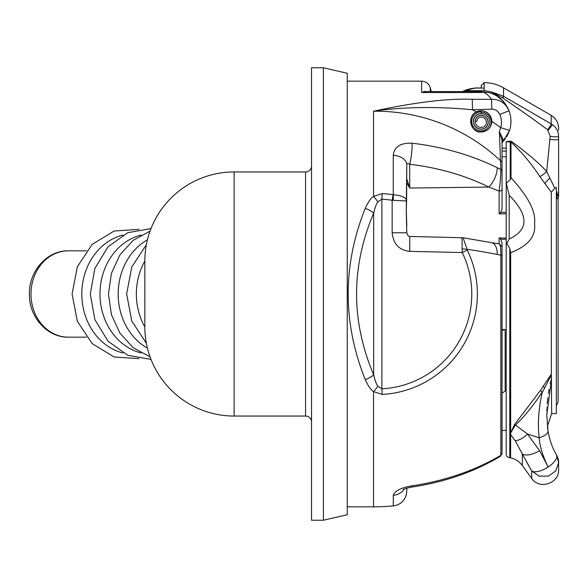 <?xml version="1.0" encoding="UTF-8"?>
<svg xmlns="http://www.w3.org/2000/svg" width="588" height="588" viewBox="0 0 588 588"><rect width="100%" height="100%" fill="white"/><g stroke="black" fill="none" stroke-linecap="round" stroke-linejoin="round"><path stroke-width="0.88" d="M311.522 520.233L311.522 67.767L323.429 67.767L323.429 520.233L311.522 520.233M323.429 520.233L347.251 514.735L347.251 73.265L323.429 67.767M347.251 81.159L421.64 81.159C426.006 81.423 428.88 83.628 430.262 87.781L430.262 91.596M406.609 200.192A1.191 0.375 -1.6 0 0 406.617 200.133L406.617 200.133A1.191 0.375 -1.6 0 0 406.602 200.082L406.786 164.993A14.884 9.739 180 0 0 393.276 155.291C394.305 146.75 400.59 142.722 412.151 143.207A212.812 150.462 -1.4 0 1 497.235 167.712L500.844 169.579L499.352 131.609L500.697 127.692C501.931 123.12 501.637 118.725 499.829 114.506C497.896 110.882 495.243 109.103 491.855 109.177A10.753 0.426 -92.6 0 1 491.664 99.328L472.289 99.298C448.122 98.292 415.209 102.261 373.549 111.213L373.549 196.392L382.163 193.577L381.884 199.192A94.94 94.925 -90 0 1 392.159 200.302L406.595 200.949L406.602 200.082C405 197.017 400.56 195.245 393.276 194.775L393.041 194.753A100.563 100.548 -90 0 0 382.163 193.577M491.855 109.177L472.487 109.758C450.114 107.391 409.167 105.759 373.549 111.213A182.794 182.765 90 0 1 500.844 161.016A2.977 2.323 0 0 1 502.042 162.876L502.042 140.223L499.352 131.609L502.946 138.959L502.85 141.774L509.487 130.632C511.582 124.046 511.457 117.504 509.112 111C505.665 103.201 499.844 99.313 491.664 99.328C487.231 93.757 483.748 91.493 481.205 92.529L421.64 92.529L425.785 91.596M347.251 506.841L373.549 506.841A212.841 212.841 0 0 0 393.276 505.923L393.276 495.324C394.805 490.848 401.097 487.673 412.151 485.798A198.413 140.282 -1.4 0 0 500.844 455.296L502.042 453.039A2.977 2.815 180 0 1 500.844 455.296L500.844 255.155L497.235 254.472A212.812 55.074 -179 0 0 467.092 249.312L463.094 237.765L409.785 236.464L409.711 251.341C399.193 250.216 393.35 244.027 392.159 232.774L392.159 200.302L393.041 194.753M461.396 238.147C461.992 236.677 462.234 240.271 462.124 248.915L462.241 252.539L467.276 250.084A100.563 100.548 -90 0 1 382.163 394.423L373.549 391.608C370.91 389.925 368.147 385.934 365.258 379.65C342.473 322.54 342.473 265.438 365.258 208.35C368.147 202.059 370.91 198.075 373.549 196.392A11.907 3.506 53.3 0 1 377.819 201.853L381.884 199.192L381.884 388.808L377.819 386.147C376.379 384.229 374.997 380.465 373.674 374.857C350.874 320.923 350.874 267.018 373.674 213.143C374.997 207.535 376.379 203.771 377.819 201.853M497.235 167.712A14.884 6.27 116.3 0 1 488.841 187.065L499.116 191.093C500.315 181.832 500.895 174.658 500.844 169.579A2.977 2.168 0 0 1 502.042 171.321L502.042 158.378M506.209 238.081L499.116 237.934L500.697 239.198L502.042 242.998L502.042 246.872L502.042 242.998M406.786 182.839L409.711 188.042L488.841 187.065A197.936 139.937 -1.4 0 0 409.711 164.273A14.884 2.095 -83.3 0 0 412.151 143.207M502.042 172.674L502.042 209.13L500.697 212.386L499.116 213.885L506.209 213.819M500.697 212.386L506.209 212.327M506.209 156.761L502.042 156.724L502.042 151.116L502.042 156.805M502.042 145.39L502.042 154.093M489.341 92.713L481.205 91.632L425.455 91.596A1.786 1.485 86 0 1 424.823 91.405L426.315 91.596M423.206 91.824L424.073 91.559M482.586 110.809L483.652 111.007M485.409 111.588L486.82 112.323M488.9 114.013L489.642 114.881M491.678 119.533L491.796 120.452M491.788 122.253L491.708 122.936M491.531 123.84L491.171 125.038M490.377 126.707L489.775 127.633M431.379 91.603L435.605 91.603M436.45 91.603L462.359 91.618M467.276 250.084L467.092 249.312A11.907 2.903 1.3 0 0 462.124 248.915M502.042 330.324L505.151 329.523L502.042 329.53L502.042 246.975L502.042 453.039M505.151 329.523L505.151 391.049L502.042 393.247L502.042 429.872M499.116 244.013C500.315 244.189 500.895 247.908 500.844 255.155A2.977 0.676 180 0 1 502.042 255.699M497.235 254.472A14.884 8.306 -78.6 0 0 491.531 242.646L499.396 243.917L502.042 246.872M382.163 394.423L381.884 388.808A94.94 94.925 -90 0 0 462.241 252.539L409.711 251.341M365.258 379.65A11.907 4.447 -23.7 0 0 373.674 374.857L373.674 213.143A11.907 4.447 23.7 0 0 365.258 208.35M409.785 236.464C408.594 236.663 407.587 235.435 406.786 232.774L406.249 210.651L406.587 201.067M406.786 232.774L392.159 232.774M393.276 200.324A11.907 1.103 -88.7 0 0 393.276 194.775L393.276 155.291M406.249 210.651L406.786 164.993C406.683 163.368 407.653 163.126 409.711 164.273L409.711 188.042L406.786 178.877M506.209 239.323L500.697 239.198M502.042 430.394L506.209 430.35M506.209 430.372L502.042 430.416L502.042 434.885M411.615 487.114A14.884 1.793 81.6 0 0 411.622 487.114A14.884 1.793 -98.4 0 0 412.151 485.798M406.786 490.59L406.786 488.18L406.786 490.59C406.455 495.14 406.455 495.14 406.786 490.59L406.551 493.677M404.287 489.091A14.884 14.141 180 0 1 393.276 495.324M506.209 182.758L509.186 195.289C528.855 215.223 528.855 229.805 509.186 239.022L506.209 244.667L506.209 141.598L510.252 141.105L511.575 141.495C528.134 153.762 539.835 163.78 546.693 171.542L554.822 188.241L556.344 187.3L556.344 413.57L551.647 413.57L551.36 374.887L542.107 392.828M554.822 188.241L551.294 192.247L551.36 374.887M551.581 378.238L550.243 383.641M549.074 389.418L548.413 393.365M547.803 397.811L547.2 403.611M546.921 407.587L546.899 408.065M546.84 409.329L546.789 410.747M546.73 415.371L551.654 377.981M538.88 413.46L538.461 420.854M511.575 141.495L511.001 142.149C521.475 151.844 531.089 163.295 539.835 176.488L551.294 192.247M506.312 183.405L510.252 179.612L511.001 177.782C528.281 196.502 536.131 211.79 534.551 223.646C536.094 236.288 528.134 245.96 510.671 252.671L509.781 248.555L509.781 457.721C507.613 457.515 506.422 456.325 506.209 454.149L506.209 436.884M551.294 374.196L540.372 390.505L514.573 424.521L510.671 432.959L510.671 252.671M558.6 191.335L558.108 199.288L558.108 401.758L556.344 405.852M558.6 136.232L558.6 196.414M465.211 91.618L464.858 90.802C471.084 88.56 475.538 87.627 478.228 88.009L484.181 88.082L484.181 90.67L491.48 91.868L502.762 97.983C521.358 110.698 536.315 121.29 547.634 129.757L550.221 136.372L549.868 139.356A8.68 0.992 6.6 0 0 558.6 139.356M550.221 136.372A8.306 1.125 7.9 0 0 558.6 136.372L558.6 136.21M466.049 91.618L466.049 90.67C471.716 88.597 475.773 87.737 478.228 88.082L484.181 88.082L484.181 82.651C491.083 82.68 497.536 84.407 503.526 87.832L503.526 96.278L549.839 123.135M478.228 88.082L478.228 88.009C473.832 88.024 469.378 88.957 464.858 90.802L464.858 90.802A2.977 2.433 66.4 0 1 466.049 90.67L484.181 90.67M464.858 90.802A33.34 33.34 0 0 0 463.138 91.61A33.34 33.34 0 0 1 464.858 90.802M502.042 151.116L506.209 151.116L506.209 222.558M506.209 244.667L506.209 454.149M506.775 243.278L509.781 248.555M506.209 141.598L511.001 142.149L511.001 177.782M510.252 141.105L510.252 179.612M549.868 139.356L546.693 171.542A8.769 1.507 -43.1 0 1 539.835 176.488M556.344 191.107L558.424 197.45M556.439 191.269A13.362 9.357 -56.6 0 0 556.344 191.659M557.159 192.658A13.818 10.356 -50.8 0 0 557.101 198.376L558.108 199.288M556.344 197.877L557.101 198.376M510.582 434.481L515.198 440.684L522.342 454.002L522.342 465.534C519.358 461.529 515.441 458.949 510.582 457.802L510.671 432.959L515.338 425.168A2.683 0.448 51.1 0 0 514.573 424.521M548.207 466.997C542.753 456.126 539.755 446.395 539.218 437.803C537.505 424.286 538.534 409.013 542.305 391.99C533.331 405.551 524.386 416.576 515.47 425.05L527.487 434.025L539.541 450.643L548.207 466.997A14.825 6.174 -31.2 0 0 556.446 454.833L556.446 454.833C552.257 447.769 549.442 439.773 548.001 430.835L546.722 414.672M514.706 424.367L515.338 425.168M539.541 450.643A14.825 6.733 152.2 0 1 522.342 454.002L531.67 470.937L539.137 476.148L548.354 476.133L555.741 470.973L558.6 462.55L556.446 454.833C558.1 458.125 558.82 460.705 558.6 462.55L558.6 469.628C559.386 483.505 539.189 490.069 531.677 478.382L522.342 465.534M548.112 467.078A14.825 6.159 149.5 0 1 531.677 470.944C531.677 480.852 531.677 480.844 531.662 470.929M529.303 466.821L526.966 462.646M558.6 130.279L558.6 128.184L558.6 130.279M547.634 129.757A7.034 1.007 -52.4 0 0 551.191 123.899L552.205 124.524C556.336 127.449 558.46 131.396 558.6 136.372M548.112 130.161A7.122 1.036 -47.5 0 0 552.205 124.524M502.762 97.983L503.718 96.388L551.191 123.899L551.191 115.351C555.947 118.306 558.416 122.583 558.6 128.184M491.48 91.868L503.526 96.278L502.578 97.858M484.181 82.651L481.205 85.627L481.205 88.009M462.374 91.61A33.34 33.34 0 0 1 476.795 88.038M481.205 111.823A9.526 9.526 0 0 0 471.679 121.348A9.526 9.526 0 0 0 481.205 130.874A8.636 8.636 0 0 0 489.833 122.238A8.636 8.636 0 0 0 481.205 113.609L481.205 110.72C487.687 111.382 491.23 114.925 491.825 121.356C491.318 127.662 487.783 131.197 481.205 131.977A10.628 10.628 0 0 1 480.315 131.933M481.205 112.205A10.033 10.033 0 0 1 488.893 128.676L488.893 128.684M488.599 128.978L488.003 129.514M486.879 130.33L485.798 130.926M484.887 131.315L484.475 131.455M483.924 131.616L483.042 131.815M482.109 131.933L481.205 131.977C471.326 133.373 466.078 116.593 476.39 111.874L481.205 110.72M479.448 131.83A10.628 10.628 0 0 1 478.625 131.653M478.397 131.594A10.628 10.628 0 0 1 477.824 131.425M477.059 131.131A10.628 10.628 0 0 1 476.331 130.793M476.133 130.683A10.628 10.628 0 0 1 475.633 130.396M474.972 129.955A10.628 10.628 0 0 1 474.34 129.456M473.171 128.302A10.628 10.628 0 0 1 472.642 127.647M471.73 126.155A10.628 10.628 0 0 1 471.355 125.332M470.804 123.546A10.628 10.628 0 0 1 470.65 122.605M470.598 120.68A10.628 10.628 0 0 1 470.701 119.731M471.15 117.901A10.628 10.628 0 0 1 471.488 117.041M471.892 116.218A10.628 10.628 0 0 1 472.282 115.571M472.37 115.439A10.628 10.628 0 0 1 472.914 114.697M473.509 114.013A10.628 10.628 0 0 1 474.171 113.381M474.869 112.815A10.628 10.628 0 0 1 475.611 112.308M477.096 111.544A10.628 10.628 0 0 1 477.794 111.279M478.478 111.073A10.628 10.628 0 0 1 479.154 110.919M479.83 110.809A10.628 10.628 0 0 1 480.514 110.742M481.205 113.484A7.857 7.857 0 0 0 473.347 121.348A7.857 7.857 0 0 0 481.205 129.206A6.968 6.968 0 0 0 488.172 122.238A6.968 6.968 0 0 0 481.205 115.27A6.071 6.071 0 0 0 475.133 121.348A6.071 6.071 0 0 0 481.205 127.42A5.182 5.182 0 0 0 486.386 122.238A5.182 5.182 0 0 0 481.205 117.056A4.285 4.285 0 0 0 476.919 121.348L475.133 121.348M481.205 113.609A7.74 7.74 0 0 0 473.465 121.348A7.74 7.74 0 0 0 481.205 129.088A6.85 6.85 0 0 0 488.047 122.238A6.85 6.85 0 0 0 481.205 115.395A5.954 5.954 0 0 0 475.251 121.348M502.946 138.959A2.977 1.749 -0 0 0 502.042 140.223L502.005 143.817M491.825 121.356A208.358 208.328 -90 0 1 500.697 127.692A9.415 0.434 15.8 0 1 509.487 130.632L502.85 141.774A2.977 2.977 -0 0 0 502.042 143.817L502.042 143.656M504.1 140.37L504.526 139.841M504.747 139.569L505.482 138.577M506.555 136.953L507.224 135.806M507.415 135.453L509.414 130.852M510.208 128.03L510.362 127.317M510.862 123.921L510.921 119.548M510.774 117.953L510.678 117.196M510.083 114.131L509.818 113.139M508.223 108.853L507.209 106.862M505.967 104.833L504.725 103.098M503.203 101.29L497.058 96.153M496.206 95.638L495.434 95.197M493.773 94.359L490.546 93.08M490.517 93.073L489.767 92.838M509.112 111C503.96 100.452 497.294 94.33 489.128 92.654L489.128 92.654C501.336 96.329 505.232 102.951 509.112 111A10.077 0.522 -23.7 0 0 499.829 114.506M476.39 111.874A208.358 208.328 -90 0 0 472.487 109.758L472.289 99.298M499.116 213.885L499.116 191.093A2.977 1.735 0 0 0 502.042 189.358L502.042 171.321M305.569 171.953L305.569 416.047L234.127 416.047L234.127 171.953L305.569 171.953A5.954 5.954 -0 0 0 311.522 166M305.569 416.047A5.954 5.954 180 0 1 311.522 422M234.127 416.047A89.302 89.302 0 0 1 144.824 326.744L144.824 261.256A89.302 89.302 0 0 1 234.127 171.953M421.64 92.529L421.64 81.159M377.819 386.147A11.907 3.506 -53.3 0 1 373.549 391.608L373.549 506.841M499.116 243.88L499.116 237.934M481.205 92.529L481.205 91.625L425.609 91.596M494.427 93.529L491.811 93.529M502.042 148.139L506.209 148.139M509.186 239.022L509.186 195.289M511.398 141.377L510.913 142.061M549.934 177.966A10.364 0.757 -44.3 0 0 544.789 183.677M551.647 413.57L547.377 426.366L548.001 430.835A14.825 5.777 -9.4 0 1 539.218 437.803L527.487 434.025A14.825 7.556 135.2 0 1 515.198 440.684M542.305 391.99A7.688 0.456 33.6 0 1 540.372 390.505M544.481 387.624A7.74 1.103 33.1 0 1 543.084 386.294M481.205 130.874L481.205 131.977M144.824 261.065A60.336 52.251 -90 0 0 136.35 294A60.336 52.251 90 0 0 144.824 326.935M147.434 348.184A60.336 52.251 90 0 1 118.166 294A60.336 52.251 -90 0 1 147.434 239.816M141.127 235.046A60.336 52.251 -90 0 0 99.989 294A60.336 52.251 90 0 0 141.127 352.954M122.943 352.954A60.336 52.251 90 0 1 81.805 294A60.336 52.251 -90 0 1 122.943 235.046M68.377 337.167C47.003 337.652 28.827 316.616 29.4 294C28.827 271.384 47.003 250.348 68.377 250.833A43.167 37.382 90 0 0 30.995 294A43.167 37.382 90 0 0 68.377 337.167L86.429 337.167M431.291 91.596L430.262 87.781M460.992 91.61L455.935 91.61M445.829 91.603L434.598 91.596M491.531 242.646L463.094 237.765M406.786 225.726L406.293 210.651M411.622 487.114C444.66 482.16 474.318 471.855 500.601 456.185C474.318 471.855 444.66 482.16 411.622 487.114C406.536 488.15 403.75 488.981 403.265 489.62M406.786 488.18L411.526 487.129M393.276 505.923C400.303 504.864 404.713 500.895 406.499 494.016M406.58 493.479L406.698 492.487M406.705 492.376L406.786 490.671M509.781 457.721L510.582 457.721M548.001 430.835C549.354 439.523 552.169 447.519 556.446 454.833M551.191 115.351L503.526 87.832M502.042 162.876L502.042 140.223M481.205 91.625L489.128 92.654M146.368 244.74L131.778 267.003L126.641 294L131.778 320.997L146.368 343.26M150.05 356.842L133.211 347.714L119.901 333.109L111.389 314.58L108.464 294L111.389 273.42L119.901 254.891L133.211 240.286L150.05 231.157M151.013 228.585L127.78 232.701L108.03 246.791L94.881 268.385L90.28 294L94.881 319.615L108.03 341.209L127.78 355.299L151.013 359.415M139.099 358.68L114.072 356.967L92.147 343.583L77.322 321.217L72.096 294L77.322 266.783L92.147 244.417L114.072 231.033L139.099 229.32M86.429 250.833L68.377 250.833"/></g></svg>
